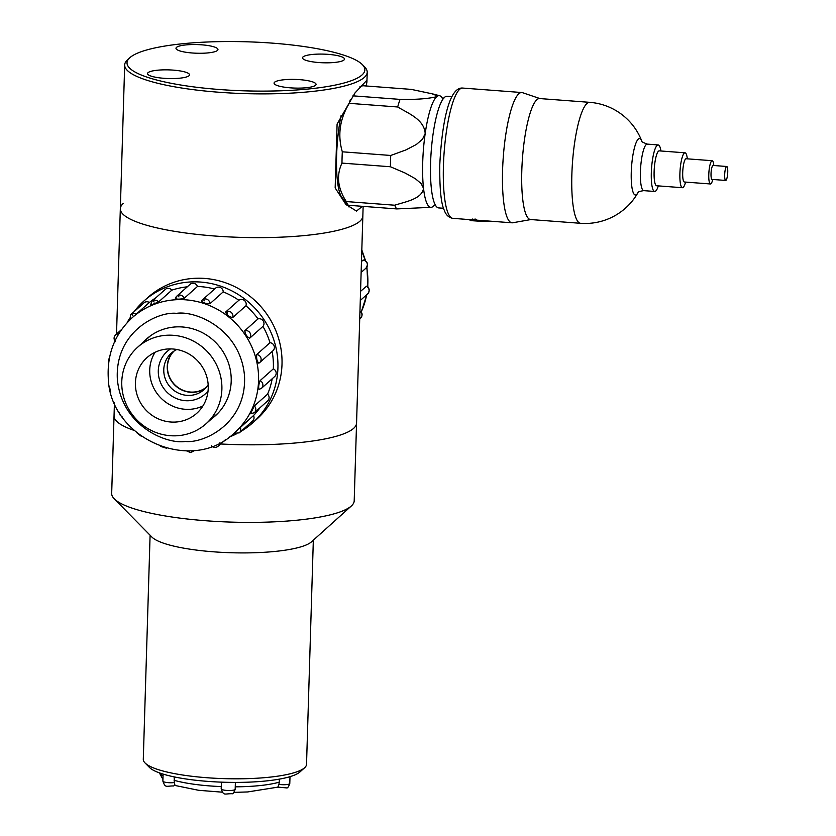 <?xml version="1.0" encoding="UTF-8"?>
<svg xmlns="http://www.w3.org/2000/svg" width="836" height="836" viewBox="0 0 836 836"><rect width="100%" height="100%" fill="white"/><g stroke="black" fill="none" stroke-linecap="round" stroke-linejoin="round"><path stroke-width="1.25" d="M224.058 444.146A121.314 25.028 -178.3 0 1 220.652 443.979A121.314 25.028 -178.3 0 0 356.554 423.225A121.314 25.028 -178.3 0 1 224.058 444.146M114.427 402.931L114.041 415.868A121.314 25.028 -178.3 0 0 134 430.362A121.314 25.028 -178.3 0 1 114.041 415.868L111.679 493.449A121.314 25.028 -178.3 0 0 114.25 498.799A121.314 25.028 -178.3 0 0 221.707 521.727A121.314 25.028 -178.3 0 0 351.319 505.999A121.314 25.028 -178.3 0 0 354.203 500.806L362.845 216.043A121.314 25.028 -178.3 0 1 240.831 237.382A121.314 25.028 -178.3 0 1 120.332 208.676A121.314 25.028 -178.3 0 1 123.268 203.441M351.319 505.999L311.441 541.885A81.656 16.845 -178.3 0 1 224.205 552.471A81.656 16.845 -178.3 0 1 151.88 537.046L114.25 498.799M150.093 535.228L143.29 759.328A81.656 16.845 1.7 0 0 145.015 762.934A81.656 16.845 1.7 0 0 217.339 778.368A81.656 16.845 1.7 0 0 304.586 767.782A81.656 16.845 1.7 0 0 306.53 764.282L313.333 540.192M304.586 767.782L299.894 772.004A76.985 15.884 -178.3 0 1 217.642 781.984A76.985 15.884 -178.3 0 1 149.445 767.438L145.015 762.934M174.337 782.548L174.923 785.088L173.616 785.944C165.956 785.892 165.403 788.285 162.884 781.085A7.002 1.442 1.7 0 0 166.876 782.517A7.002 1.442 1.7 0 0 174.337 782.548L174.191 776.874M221.383 782.151L221.195 788.787A7.002 1.442 1.7 0 0 221.185 788.85A7.002 1.442 1.7 0 0 226.535 790.428A7.002 1.442 1.7 0 0 234.425 789.895A7.002 1.442 1.7 0 0 235.177 789.278L235.386 782.423M279.475 779.142L278.973 784.367A7.002 1.442 1.7 0 0 289.037 784.095A7.002 1.442 1.7 0 0 289.789 783.478L289.998 776.696M289.789 783.478C288.566 786.895 287.48 788.369 286.529 787.899L277.824 787.115L278.973 784.367M235.177 789.278C233.955 792.695 232.868 794.169 231.917 793.709C224.247 793.657 223.703 796.05 221.185 788.85L221.247 786.582A65.323 13.48 1.7 0 1 174.087 780.302M122.004 388.322A51.33 49.073 48.3 0 1 137.689 347.18A51.33 49.073 48.3 0 1 208.467 352.865A51.33 49.073 48.3 0 1 205.969 423.831A51.33 49.073 48.3 0 1 154.19 431.784A51.33 49.073 48.3 0 1 122.004 388.322M135.589 387.559A37.327 35.687 48.3 0 1 147 357.63A37.327 35.687 48.3 0 1 198.477 361.769A37.327 35.687 48.3 0 1 196.659 413.381A37.327 35.687 48.3 0 1 158.997 419.16A37.327 35.687 48.3 0 1 135.589 387.559M202.897 405.982A37.327 35.687 48.3 0 1 149.895 374.821A37.327 35.687 48.3 0 1 155.068 352.28M208.049 390.997A28.539 27.285 48.3 0 1 165.758 390.914A28.539 27.285 48.3 0 1 170.544 348.894M173.188 351.653A24.495 23.418 -131.7 0 0 167.357 369.658A24.495 23.418 -131.7 0 0 181.611 389.9A24.495 23.418 -131.7 0 0 205.614 388.05M176.856 349.5A24.495 23.418 -131.7 0 0 171.37 353.105A24.495 23.418 -131.7 0 0 163.887 372.751A24.495 23.418 -131.7 0 0 190.065 395.386A24.495 23.418 -131.7 0 0 203.953 389.691A24.495 23.418 -131.7 0 0 208.174 384.654M361.465 261.49L363.273 260.017C367.61 261.302 368.509 264.019 365.969 268.157L365.969 268.157A4.671 4.462 -131.7 0 0 363.023 260.111M360.556 291.336L366.534 286.184C369.627 288.065 370.003 290.635 367.673 293.896A4.671 4.462 -131.7 0 0 366.272 286.246M359.929 312.006L360.682 311.452C362.615 313.364 362.563 315.642 360.525 318.276A4.671 4.462 -131.7 0 0 360.462 311.525M155.82 297.815A76.985 73.61 -131.7 0 0 149.372 302.486L132.266 317.638A76.985 73.61 48.3 0 1 238.438 326.176A76.985 73.61 48.3 0 1 234.686 432.62L253.507 415.555A4.671 4.462 48.3 0 1 252.597 421.02L239.315 432.849L233.777 433.351M259.986 407.738A76.985 73.61 48.3 0 1 253.507 415.555M250.466 413.705L254.311 405.972L267.593 394.143A4.671 4.462 48.3 0 1 267.666 400.893L254.384 412.723L250.298 413.799M272.191 378.76A76.985 73.61 48.3 0 1 267.593 394.143M260.048 380.673C258.617 384.717 258.314 387.622 259.129 389.377L261.459 388.322A4.671 4.462 48.3 0 0 260.048 380.673L273.33 368.843A4.671 4.462 48.3 0 1 274.741 376.493L261.459 388.322M272.149 351.486A76.985 73.61 48.3 0 1 273.33 368.843M258.836 363.169L259.683 362.584A4.671 4.462 48.3 0 1 258.836 363.169C257.018 361.382 256.307 358.508 256.725 354.537L270.007 342.708A4.671 4.462 48.3 0 1 272.964 350.754L259.683 362.584A4.671 4.462 48.3 0 0 256.725 354.537M262.932 326.406L249.65 338.235C246.881 336.783 245.251 334.275 244.76 330.722L258.031 318.892A4.671 4.462 48.3 0 1 262.932 326.406A76.985 73.61 48.3 0 1 270.007 342.708M245.241 332.404L244.76 330.722A4.671 4.462 48.3 0 1 249.65 338.235M245.941 305.767L232.669 317.586C229.127 316.771 226.765 314.942 225.574 312.1L238.856 300.27A4.671 4.462 48.3 0 1 245.941 305.767A76.985 73.61 48.3 0 1 258.031 318.892M223.212 291.889L209.93 303.719C205.907 303.771 203.096 302.841 201.507 300.908A4.671 4.462 48.3 0 1 202.27 300.009L215.552 288.18A4.671 4.462 48.3 0 1 223.212 291.889A76.985 73.61 48.3 0 1 238.856 300.27M204.444 300.772L203.2 299.382A4.671 4.462 48.3 0 0 202.27 300.009L201.507 300.908M184.192 298.295C180.012 299.351 177.096 299.424 175.445 298.515A4.671 4.462 48.3 0 1 184.192 298.295L197.463 286.466A76.985 73.61 48.3 0 1 214.601 289.037M187.295 286.821A76.985 73.61 -131.7 0 0 171.829 290.155L158.547 301.974L150.543 305.192M193.973 450.468A4.671 4.462 48.3 0 1 193.21 451.367L194.255 450.447M229.137 437.092A81.656 78.061 -131.7 0 0 236.139 434.03M240.872 431.47A81.656 78.061 -131.7 0 0 252.597 422.911A81.656 78.061 -131.7 0 0 256.579 310.01A81.656 78.061 -131.7 0 0 143.97 300.96A81.656 78.061 -131.7 0 0 134.126 311.629M129.204 318.976A81.656 78.061 -131.7 0 0 127.187 322.644M136.101 314.315A4.671 4.462 48.3 0 0 130.698 314.681L143.98 302.851A4.671 4.462 48.3 0 1 149.372 302.486M154.106 302.026L152.873 300.626A4.671 4.462 48.3 0 0 151.943 301.263L165.225 289.434A4.671 4.462 48.3 0 1 171.829 290.155M175.341 298.661L176.804 296.163L190.075 284.334A4.671 4.462 48.3 0 1 197.463 286.466M109.338 358.519L108.555 359.208A4.671 4.462 48.3 0 1 109.307 358.675M121.69 329.405L115.629 334.808A4.671 4.462 48.3 0 1 118.827 333.721M152.873 300.626A4.671 4.462 48.3 0 1 158.547 301.974M143.28 342.196A51.56 49.293 48.3 0 1 146.624 338.904A51.56 49.293 48.3 0 1 217.726 344.62A51.56 49.293 48.3 0 1 215.218 415.9A51.56 49.293 48.3 0 1 211.56 418.846M252.597 422.911L256.683 419.264A81.656 78.061 -131.7 0 0 260.665 306.373A81.656 78.061 -131.7 0 0 148.056 297.323L143.97 300.96M219.523 442.965A4.671 4.462 48.3 0 1 218.071 446.267L218.071 446.267C215.615 447.971 213.379 447.803 211.372 445.755M240.225 427.384A4.671 4.462 48.3 0 1 239.315 432.849M254.311 405.972A4.671 4.462 48.3 0 1 254.384 412.723M225.574 312.1A4.671 4.462 48.3 0 1 232.669 317.586M203.2 299.382A4.671 4.462 48.3 0 1 209.93 303.719M148.902 337.19A51.56 49.293 48.3 0 1 149.539 336.521M217.924 413.287A51.56 49.293 48.3 0 1 217.182 413.841M362.427 64.685A118.984 24.547 1.7 0 0 246.913 41.8A118.984 24.547 1.7 0 0 129.988 57.569A118.984 24.547 1.7 0 0 129.925 57.632A118.984 24.547 1.7 0 0 245.272 90.863A118.984 24.547 1.7 0 0 362.427 64.685L364.642 66.932A121.314 25.028 -178.3 0 1 367.213 72.293A121.314 25.028 -178.3 0 1 245.188 93.622A121.314 25.028 -178.3 0 1 124.689 64.926A121.314 25.028 -178.3 0 1 127.574 59.743A121.314 25.028 -178.3 0 1 127.636 59.68M362.354 206.325L356.502 211.08L345.968 204.559L335.163 187.943L337.096 124.052L355.039 92.89L366.335 80.799L366.91 82.074L366.189 85.983M189.009 75.752A20.994 4.337 1.7 0 0 189.521 74.843A20.994 4.337 1.7 0 0 168.663 69.879A20.994 4.337 1.7 0 0 147.544 73.568A20.994 4.337 1.7 0 0 166.155 78.438A20.994 4.337 1.7 0 0 189.009 75.752M217.454 50.453A20.994 4.337 1.7 0 0 217.966 49.543A20.994 4.337 1.7 0 0 197.108 44.58A20.994 4.337 1.7 0 0 175.988 48.269A20.994 4.337 1.7 0 0 194.589 53.138A20.994 4.337 1.7 0 0 217.454 50.453M343.983 60.004A20.994 4.337 1.7 0 0 344.495 59.095A20.994 4.337 1.7 0 0 323.636 54.121A20.994 4.337 1.7 0 0 302.517 57.82A20.994 4.337 1.7 0 0 321.128 62.69A20.994 4.337 1.7 0 0 343.983 60.004M315.538 85.303A20.994 4.337 1.7 0 0 316.05 84.394A20.994 4.337 1.7 0 0 295.192 79.42A20.994 4.337 1.7 0 0 274.072 83.119A20.994 4.337 1.7 0 0 292.684 87.989A20.994 4.337 1.7 0 0 315.538 85.303M349.312 205.332A65.323 13.627 -85.7 0 1 348.351 206.826M352.938 95.837L400.057 99.39C415.649 99.683 427.844 98.794 436.653 96.725L436.308 95.492L432.107 93.81L411.312 89.389L362.876 85.732L359.982 86.547M396.734 208.916A61.592 12.843 94.3 0 1 394.717 205.217C405.753 201.633 421.908 199.093 423.528 188.319A55.991 11.683 94.3 0 0 431.219 207.318L396.734 208.916L348.298 205.259L342.123 197.735A54.361 11.338 94.3 0 1 336.615 155.559A54.361 11.338 94.3 0 1 341.13 115.431M431.219 207.318A55.991 11.683 94.3 0 0 433.33 206.252A55.991 11.683 94.3 0 0 434.177 205.363M451.994 96.621L447.082 96.255A55.991 11.683 94.3 0 0 442.484 99.871A55.991 11.683 94.3 0 0 430.592 162.999A55.991 11.683 94.3 0 0 434.657 203.639A55.991 11.683 94.3 0 0 438.66 207.913L443.571 208.289M442.275 98.105A55.991 11.683 94.3 0 0 439.642 95.732A55.991 11.683 94.3 0 0 436.653 96.725A55.991 11.683 94.3 0 0 425.19 133.561A55.991 11.683 94.3 0 0 422.713 162.403A55.991 11.683 94.3 0 0 423.528 188.319L421.125 183.544L415.304 178.674L405.021 172.979L390.412 166.751L341.976 163.104C336.239 175.382 337.671 188.204 346.282 201.56A61.592 12.843 94.3 0 0 348.298 205.259M400.057 99.39A61.592 12.843 94.3 0 0 397.696 106.987C408.428 113.477 424.322 119.506 425.19 133.561L422.473 139.257L416.37 144.482L405.784 149.978L390.746 155.465A61.592 12.843 94.3 0 0 390.412 166.751M390.746 155.465L342.311 151.807A61.592 12.843 94.3 0 0 341.976 163.104M350.294 99.735A61.592 12.843 94.3 0 0 349.26 103.33C339.771 118.952 337.462 135.108 342.311 151.807M394.717 205.217L346.282 201.56M397.696 106.987L349.26 103.33M727.748 172.101A7.002 1.463 94.3 0 0 726.745 166.489A7.002 1.463 94.3 0 0 724.676 174.828A7.002 1.463 94.3 0 0 725.69 180.451A7.002 1.463 94.3 0 0 727.748 172.101M726.745 166.489L713.087 165.455A7.002 1.463 94.3 0 0 711.028 173.804A7.002 1.463 94.3 0 0 712.032 179.416L725.69 180.451M713.808 165.507L713.808 165.455A11.662 2.435 94.3 0 0 712.22 160.711A11.662 2.435 94.3 0 0 708.782 174.619A11.662 2.435 94.3 0 0 710.464 183.972A11.662 2.435 94.3 0 0 712.742 179.531L712.763 179.468M712.22 160.711L686.137 158.746A11.662 2.435 94.3 0 0 682.698 172.644A11.662 2.435 94.3 0 0 684.381 182.008L710.464 183.972M687.328 158.83A17.493 3.647 94.3 0 0 685.05 152.81A17.493 3.647 94.3 0 0 679.898 173.669A17.493 3.647 94.3 0 0 682.416 187.713A17.493 3.647 94.3 0 0 685.572 182.102M685.05 152.81L659.28 150.867A17.493 3.647 94.3 0 0 654.118 171.725A17.493 3.647 94.3 0 0 656.636 185.759L682.416 187.713M660.962 150.992A23.335 4.87 94.3 0 0 658.193 144.941A23.335 4.87 94.3 0 0 651.317 172.738A23.335 4.87 94.3 0 0 654.682 191.465A23.335 4.87 94.3 0 0 658.329 185.895M641.797 141.127L641.735 140.96A28.309 5.904 94.3 0 0 635.37 144.701A28.309 5.904 94.3 0 0 631.264 172.279A28.309 5.904 94.3 0 0 637.826 192.897L637.899 192.771M641.745 141.002A60.662 60.662 0 0 0 589.714 102.337L539.659 98.554A60.662 12.655 94.3 0 0 521.8 170.857A60.662 12.655 94.3 0 0 530.536 219.534L580.592 223.306A60.662 60.662 0 0 0 637.837 192.886C639.53 192.395 635.799 191.914 643.762 190.639A23.335 4.87 -85.7 0 1 640.407 171.923A23.335 4.87 -85.7 0 1 647.273 144.116L658.193 144.941M540.004 98.585L522.531 92.681A65.323 13.627 94.3 0 0 521.81 92.535A65.323 13.627 94.3 0 0 502.582 170.387A65.323 13.627 94.3 0 0 511.977 222.804A65.323 13.627 94.3 0 0 512.708 222.773L530.87 219.554M475.788 219.105A65.323 13.627 -85.7 0 0 476.384 219.607L476.353 220.579A66.253 13.825 -85.7 0 1 475.757 220.087L475.788 219.105L470.323 219.565M483.584 220.662L483.563 221.352L492.258 221.321M474.963 220.485L476.353 220.579M479.582 220.359L479.55 221.195L471.096 220.652L470.051 220.359L470.083 219.408M470.292 220.505L472.235 219.962L472.256 218.99M472.235 219.962L475.757 220.087M479.55 221.195L483.563 221.352M363.137 206.377L362.845 216.043A121.314 25.028 -178.3 0 1 240.831 237.382A121.314 25.028 -178.3 0 1 120.332 208.676L124.689 64.926M206.356 387.204A24.265 23.199 48.3 0 1 173.815 383.734A24.265 23.199 48.3 0 1 174.118 351.015M159.76 772.986A65.323 13.48 1.7 0 0 163.041 775.944M235.25 786.833A65.323 13.48 1.7 0 0 279.381 782.13M361.173 312.016A76.985 73.61 -131.7 0 0 366.638 294.815M367.673 286.926A76.985 73.61 -131.7 0 0 366.649 267.395M365.081 260.56A76.985 73.61 -131.7 0 0 361.779 251.061M176.511 313.354C194.934 310.323 240.381 328.443 244.509 375.824C246.902 423.256 204.109 443.571 185.331 441.46C166.907 444.491 121.471 426.37 117.333 378.98C114.94 331.558 157.732 311.243 176.511 313.354M117.792 335.57L116.559 334.17M132.861 315.444L131.628 314.054M178.967 296.926L177.734 295.536M227.455 313.092L226.222 311.703M589.714 102.337A60.662 12.655 94.3 0 0 586.956 103.497A60.662 12.655 94.3 0 0 571.855 174.63A60.662 12.655 94.3 0 0 580.592 223.306M443.425 165.925A65.323 13.627 -85.7 0 1 462.653 88.062C448.618 86.829 441.774 125.306 439.778 164.87C439.548 188.685 441.063 203.827 444.303 210.306C445.901 214.936 448.744 217.611 452.83 218.342A65.323 13.627 -85.7 0 1 443.425 165.925M277.855 787.146L247.613 791.953L233.913 792.371M222.397 792.183L198.707 790.313L174.682 785.401M162.936 779.351L159.352 772.84M162.884 781.085L163.093 774.084M150.281 335.967L137.689 347.18M218.562 412.618L205.969 423.831M361.225 312.089L366.868 294.606M367.892 287.145L366.941 266.935M365.593 260.884L361.821 249.964M361.131 272.463L365.969 268.157M360.285 300.469L367.673 293.896M359.72 318.997L360.525 318.276M132.266 317.638C115.096 333.658 107.092 353.607 108.252 377.506C109.349 438.869 192.489 474.681 234.686 432.62M166.625 448.263L160.606 446.382M137.167 433.1L141.462 436.382M119.172 412.221L120.279 415.419L122.066 416.725M109.349 386.18L110.718 392.22M108.555 359.208L108.335 365.969M115.629 334.808C113.612 337.065 113.571 339.343 115.483 341.631M130.698 314.681L129.632 320.261M151.943 301.263L150.417 305.349M186.522 450.865L190.462 452.537L193.21 451.367M225.887 439.308L218.071 446.267M366.91 82.074L367.213 72.293M129.925 57.632L127.574 59.743M435.786 205.593L433.957 205.457M443.906 98.115L442.066 97.979M439.642 95.732L429.84 93.183M521.81 92.535L462.653 88.062M641.735 140.96C640.721 141.242 642.57 142.287 647.273 144.116M654.682 191.465L643.762 190.639M511.977 222.804L476.363 220.119M470.072 219.649L452.83 218.342M120.332 208.676L116.528 334.013"/></g></svg>
